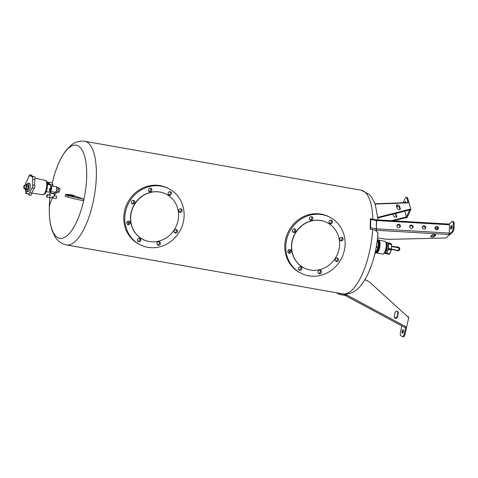<?xml version="1.0" encoding="UTF-8"?>
<svg xmlns="http://www.w3.org/2000/svg" width="478" height="478" viewBox="0 0 478 478"><rect width="100%" height="100%" fill="white"/><g stroke="black" fill="none" stroke-linecap="round" stroke-linejoin="round"><path stroke-width="0.72" d="M378.749 250.49A6.495 2.348 100 0 1 377.25 252.671M379.365 240.739A6.495 2.348 100 0 1 378.779 250.424M391.601 249.492L396.949 250.436A0.353 0.329 -66.9 0 1 396.961 250.448A1.804 1.673 -66.9 0 0 399.704 249.313A1.804 1.673 -66.9 0 0 397.612 247.317A0.353 0.329 -66.9 0 1 397.6 247.323L397.17 247.174L397.612 247.317M391.685 246.278L397.6 247.323M391.685 246.612L399.04 247.885L398.515 250.406L397.893 250.603L391.613 249.444M398.037 247.401L391.685 246.313M399.04 247.885L398.538 247.49M397.122 247.168L391.691 246.206L397.146 247.168M377.979 239.848A6.698 2.42 100 0 1 378.056 239.86A6.698 2.42 100 0 1 379.168 247.425A6.698 2.42 100 0 1 375.72 253.047A6.698 2.42 100 0 1 375.648 253.029M386.29 242.693L387.335 242.878A5.342 1.93 100 0 1 388.226 243.935A5.342 1.93 100 0 1 388.518 245.955A5.342 1.93 100 0 1 388.512 246.499A5.342 1.93 100 0 1 387.544 251.159A5.342 1.93 100 0 1 387.473 251.32A5.342 1.93 100 0 1 387.335 251.631A5.342 1.93 100 0 1 385.471 253.4L384.426 253.215M386.738 242.776A5.897 2.133 100 0 1 386.911 242.627L388.656 243.398A5.897 2.133 100 0 1 388.716 243.547A5.897 2.133 100 0 1 388.817 243.911L388.518 245.955M386.911 242.627L389.636 243.087L391.374 243.9A5.873 2.127 100 0 1 391.536 244.413L391.494 249.152A5.873 2.127 100 0 1 391.339 249.898L388.566 249.546L387.544 251.159M387.335 251.631L386.833 253.436A5.897 2.133 100 0 1 386.481 253.752L385.334 253.358M388.817 243.911L391.494 244.383L391.452 249.146A5.897 2.133 100 0 1 391.297 249.892L389.504 253.908A5.897 2.133 100 0 1 389.158 254.224L386.415 253.758M388.512 246.499L388.775 248.674A5.897 2.133 100 0 1 388.62 249.42L388.566 249.546M389.63 243.087L386.947 242.615M391.315 243.828L391.56 244.216A5.581 2.02 100 0 1 391.691 244.64L391.494 244.401M389.11 254.236L386.445 253.764L389.116 254.242M375.35 251.798L376.174 252.276L375.326 251.912M375.923 251.9L376.174 252.276A6.22 2.247 100 0 0 376.646 251.84L376.317 251.536A5.897 2.133 100 0 1 375.923 251.9M376.264 247.347L378.433 247.861L376.646 251.84M376.443 246.367L378.678 246.69A6.22 2.247 100 0 1 378.433 247.861M377.148 241.886L378.707 241.964L378.678 246.69M377.226 241.318L378.474 241.229A6.22 2.247 100 0 1 378.707 241.964M389.654 243.099L391.554 244.198M389.158 254.224L389.289 254.153A5.873 2.127 100 0 1 389.212 254.212L389.51 253.967A5.581 2.02 100 0 0 389.57 253.926L389.289 254.153A5.873 2.127 100 0 0 389.558 253.896L389.803 253.704A5.581 2.02 100 0 1 389.57 253.926M386.833 253.436L389.6 253.824L386.869 253.346M391.261 250.006L389.839 253.639M388.62 249.42L391.5 249.928M391.458 249.122L391.655 249.229A5.581 2.02 100 0 1 391.53 249.833M391.464 249.026L388.775 248.53M375.445 251.38L376.317 251.536L378.056 247.67A5.897 2.133 100 0 0 378.259 246.69L378.289 242.089A5.897 2.133 100 0 0 378.092 241.474L377.25 241.115M68.235 195.604A4.78 0.502 -167.6 0 1 65.528 194.534A4.78 0.502 -167.6 0 1 65.97 194.427A23.912 2.521 -167.6 0 1 71.628 194.815L83.692 199.129A23.912 2.521 -167.6 0 1 68.235 195.604L67.894 197.151A4.78 0.502 -167.6 0 1 65.187 196.088L65.528 194.534M72.053 196.279A3.346 0.353 -167.6 0 1 67.673 195.018A3.346 0.353 -167.6 0 1 69.812 195.108A3.346 0.353 -167.6 0 1 74.174 196.446A3.346 0.353 -167.6 0 1 72.053 196.279M83.692 199.129L83.351 200.676A23.912 2.521 -167.6 0 1 67.894 197.151M67.816 195.126A3.191 0.335 -167.6 0 1 69.83 195.293A3.191 0.335 -167.6 0 1 73.994 196.488M52.717 186.038L52.933 185.076L52.359 182.799M52.222 183.158L52.227 183.152A119.572 119.572 0 0 1 56.392 168.931L56.392 168.931C59.23 161.02 62.69 154.555 66.765 149.542L70.977 145.336C73.2 143.46 77.908 140.299 84.684 141.255A52.646 19.036 -80 0 1 96.377 173.705A52.646 19.036 -80 0 1 66.328 244.927C59.636 243.499 56.302 238.916 54.856 236.395L52.341 230.994C50.232 224.887 49.21 217.627 49.258 209.221L49.258 209.221A47.262 17.089 -80 0 0 67.84 235.015A47.262 17.089 -80 0 0 86.733 174.356A47.262 17.089 -80 0 0 76.247 145.228A47.262 17.089 -80 0 0 56.392 168.931M57.647 192.108L58.686 192.293A2.145 0.777 -80 0 0 59.905 189.509A2.145 0.777 -80 0 0 59.433 188.069L58.441 187.89M52.305 182.787A23.912 2.521 12.4 0 0 46.999 182.034M47.436 183.791A23.912 2.521 12.4 0 0 52.933 185.076M47.394 183.48A3.346 0.353 12.4 0 0 47.549 183.51A3.346 0.353 12.4 0 0 49.676 183.677A3.346 0.353 12.4 0 0 47.238 182.751M49.497 183.719A3.191 0.335 12.4 0 0 47.286 182.943M56.649 186.994L58.406 187.555L58.591 189.306L58.131 191.403L57.288 192.622L55.55 192.317M127.459 221.517L128.707 223.561M288.467 250.048L289.722 252.085M56.661 187.245L58.406 187.555M56.846 188.995L58.591 189.306M56.386 191.098L58.131 191.403M375.66 230.103A51.899 18.767 100 0 1 375.636 230.533L378.02 232.846L377.979 233.879M50.793 185.942L56.38 186.707L56.739 190.113L55.227 192.52L54.349 192.365M423.442 228.962L424.882 228.92M435.064 228.645L438.35 228.562M449.117 224.068L452.015 221.619A3.191 1.153 100 0 1 452.517 221.439A3.191 1.153 100 0 1 453.222 223.513L454.1 223.668L454.016 228.108A3.191 1.153 100 0 1 452.696 232.135L445.747 238.008L390.849 239.299A15.941 5.927 -178.9 0 1 382.687 238.719L377.638 237.823M377.901 217.317L410.016 209.221L410.895 209.376L407.692 198.215A3.191 1.153 100 0 0 407.125 197.48L406.246 197.324A3.191 1.153 100 0 1 406.814 198.059L407.692 198.215M407.585 202.959L408.194 202.863L406.814 198.059M399.238 206.962L399.572 206.239A1.757 0.974 25 0 0 398.013 204.931A1.757 0.974 25 0 0 396.376 205.211A1.757 0.974 25 0 0 396.352 205.671L397.081 208.205A1.757 0.974 25 0 0 398.646 209.513A1.757 0.974 25 0 0 400.283 209.233A1.757 0.974 25 0 0 400.301 208.778L399.966 209.495L399.238 206.962L396.346 205.636M399.572 206.239L400.301 208.778M377.961 217.938L409.682 209.944L410.016 209.221M449.027 224.146L449.469 224.791L449.308 233.079L448.83 234.507L451.818 231.979L452.696 232.135M449.469 224.791L376.497 220.525A1.117 0.406 -80 0 0 376.252 219.796L370.504 218.781A1.117 0.406 100 0 0 370.396 218.799L370.193 229.135L376.049 230.175L375.636 230.533M435.524 234.925L435.518 235.433A1.757 0.651 -178.9 0 0 435.661 235.182A1.757 0.651 -178.9 0 0 434.263 234.519A1.757 0.651 -178.9 0 0 432.297 234.865L430.714 236.198A1.757 0.651 -178.9 0 0 430.57 236.449A1.757 0.651 -178.9 0 0 431.963 237.118A1.757 0.651 -178.9 0 0 433.934 236.765L433.952 235.881L435.273 234.764M435.518 235.433L433.934 236.765M430.977 235.983L433.952 235.881M401.831 325.865L400.468 332.061A3.191 1.153 100 0 0 400.851 335.717L402.446 336.548A3.191 1.153 100 0 0 402.572 336.59L403.45 336.745A3.191 1.153 100 0 0 405.069 334.164L408.815 317.129L407.16 316.269M364.983 279.546L365.682 280M364.875 279.732L367.6 280.873A15.941 14.77 -62.5 0 1 370.498 282.898L407.937 316.974L408.815 317.129M345.702 294.113L345.917 294.729L339.201 293.247M397.326 311.226L397.971 312.971L397.116 316.842L394.864 318.187M346.06 294.101L345.917 294.729M402.201 326.062L345.23 295.452L405.183 327.615L405.804 326.677L404.197 334.008A3.191 1.153 100 0 1 402.572 336.59M364.834 279.797A15.941 14.77 -62.5 0 1 367.6 280.873M395.067 312.57L394.219 316.436A1.757 1.625 -62.5 0 0 395.019 318.276A1.757 1.625 -62.5 0 0 397.439 317.01L398.288 313.138A1.757 1.625 -62.5 0 0 397.493 311.298A1.757 1.625 -62.5 0 0 395.067 312.57M391.398 220.705L406.425 216.916L404.782 211.18M392.988 214.15L393.49 215.901C394.977 217.532 396.053 217.717 396.71 216.468L395.718 213.463M396.692 216.928L396.71 216.468L396.376 217.191A1.757 0.974 25 0 1 396.382 217.221M393.448 220.824L406.091 217.639L406.969 217.795L410.895 209.376M394.816 213.69A1.757 0.974 25 0 1 395.647 214.652L396.376 217.191M51.254 185.775L51.726 189.222L50.214 191.636L49.712 191.033M49.593 190.465L49.742 188.189M54.229 192.323C54.044 191.929 52.956 191.738 50.979 191.75L50.214 191.636M54.05 193.709L54.319 192.359M452.517 221.439L453.395 221.595A3.191 1.153 100 0 1 454.1 223.668M451.507 228.639A1.757 0.633 100 0 1 451.943 226.184M453.222 223.513L453.138 227.952A3.191 1.153 100 0 1 451.818 231.979M451.256 228.962A1.757 0.633 100 0 1 450.981 229.058A1.757 0.633 100 0 1 450.611 227.576A1.757 0.633 100 0 1 451.316 225.706A1.757 0.633 100 0 1 451.591 225.604A1.757 0.633 100 0 1 451.961 227.092A1.757 0.633 100 0 1 451.256 228.962M406.091 217.639L409.682 209.944M405.565 202.666A1.757 0.633 100 0 1 405.798 202.134M403.151 202.756A3.191 1.153 100 0 1 403.426 202.045L405.111 198.436A3.191 1.153 100 0 1 406.246 197.324M404.627 202.702A1.757 0.633 100 0 1 405.446 201.555A1.757 0.633 100 0 1 405.762 201.961A1.757 0.633 100 0 1 405.84 202.66M402.894 332.79A1.757 0.633 100 0 1 402.96 331.338A1.757 0.633 100 0 1 403.324 330.334M402.082 331.182A1.757 0.633 100 0 1 402.978 329.76A1.757 0.633 100 0 1 403.259 331.792A1.757 0.633 100 0 1 402.362 333.214A1.757 0.633 100 0 1 402.082 331.182M345.612 294.526L344.799 294.101M50.841 186.217L51.57 186.575L51.738 188.165L51.319 190.071L50.554 191.182L49.981 191.081M50.853 191.75L50.692 193.04L53.948 193.614M169.009 188.81L167.993 188.278A31.488 29.17 117.5 0 0 135.143 193.034A31.488 29.17 117.5 0 0 124.842 226.339A31.488 29.17 117.5 0 0 138.889 244.127L139.899 244.652A31.488 29.17 117.5 0 0 172.755 239.896A31.488 29.17 117.5 0 0 183.056 206.592A31.488 29.17 117.5 0 0 169.009 188.81A31.488 29.17 117.5 0 0 136.152 193.566A31.488 29.17 117.5 0 0 125.851 226.871A31.488 29.17 117.5 0 0 139.899 244.652M127.202 224.152A1.834 1.697 117.5 0 0 128.797 221.087M131.779 203.413A1.834 1.697 117.5 0 0 133.38 200.354M137.819 241.282A1.834 1.697 117.5 0 0 139.421 238.217M157.423 244.772A1.834 1.697 117.5 0 0 159.019 241.713M174.518 232.583A1.834 1.697 117.5 0 0 176.113 229.518M179.101 211.844A1.834 1.697 117.5 0 0 180.696 208.784M168.477 194.713A1.834 1.697 117.5 0 0 170.072 191.648M148.879 191.218A1.834 1.697 117.5 0 0 150.474 188.159M438.332 228.878L436.641 226.919L434.998 227.869M425.659 228.137L423.968 226.178L422.325 227.128M412.986 227.397L411.295 225.443L409.652 226.387M400.313 226.662L398.622 224.702L396.979 225.646M370.504 218.781A1.117 0.406 100 0 1 370.755 219.504L370.593 227.791A1.117 0.406 100 0 1 370.193 229.135M436.749 226.566A1.757 1.619 16.9 0 0 435.04 227.689A1.757 1.619 16.9 0 0 436.689 229.822A1.757 1.619 16.9 0 0 438.398 228.705A1.757 1.619 16.9 0 0 436.749 226.566M424.076 225.831A1.757 1.619 16.9 0 0 422.367 226.948A1.757 1.619 16.9 0 0 424.016 229.082A1.757 1.619 16.9 0 0 425.725 227.964A1.757 1.619 16.9 0 0 424.076 225.831M411.403 225.09A1.757 1.619 16.9 0 0 409.694 226.208A1.757 1.619 16.9 0 0 411.343 228.347A1.757 1.619 16.9 0 0 413.052 227.223A1.757 1.619 16.9 0 0 411.403 225.09M398.73 224.349A1.757 1.619 16.9 0 0 397.021 225.467A1.757 1.619 16.9 0 0 398.67 227.606A1.757 1.619 16.9 0 0 400.379 226.488A1.757 1.619 16.9 0 0 398.73 224.349M397.063 206.108A1.757 1.076 -34 0 1 396.734 206.992M396.453 206.018L397.367 206.359L396.979 207.834M393.872 321.557L391.739 320.421L393.872 321.557M383.464 315.964L381.33 314.829L383.464 315.964M373.055 310.371L370.922 309.236L373.055 310.371M362.647 304.779L360.514 303.644L362.647 304.779M340.061 293.695A1.117 0.406 100 0 1 339.535 294.442A1.117 0.406 100 0 1 339.488 294.43L336.506 292.877A1.117 0.406 100 0 1 336.398 292.745M50.865 186.45L51.57 186.575M50.441 187.938L51.738 188.165M50.017 189.844L51.319 190.071M50.626 192.777L50.112 192.939C52.622 193.739 54.092 193.996 54.528 193.721L54.086 193.542M54.265 195.687L54.528 193.721M330.005 217.311L328.995 216.785A31.488 29.17 117.5 0 0 296.133 221.553A31.488 29.17 117.5 0 0 285.85 254.876A31.488 29.17 117.5 0 0 299.891 272.633L300.901 273.159A31.488 29.17 117.5 0 0 333.764 268.391A31.488 29.17 117.5 0 0 344.046 235.068A31.488 29.17 117.5 0 0 330.005 217.311A31.488 29.17 117.5 0 0 297.143 222.079A31.488 29.17 117.5 0 0 286.86 255.407A31.488 29.17 117.5 0 0 300.901 273.159M288.204 252.683A1.834 1.697 117.5 0 0 289.799 249.624M292.763 231.944A1.834 1.697 117.5 0 0 294.364 228.884M298.846 269.801A1.834 1.697 117.5 0 0 300.441 266.742M318.45 273.273A1.834 1.697 117.5 0 0 320.045 270.213M335.532 261.066A1.834 1.697 117.5 0 0 337.127 258.001M340.091 240.326A1.834 1.697 117.5 0 0 341.692 237.261M329.456 223.202A1.834 1.697 117.5 0 0 331.051 220.143M309.852 219.731A1.834 1.697 117.5 0 0 311.447 216.671M127.596 221.41A1.834 1.697 117.5 0 0 127.656 224.511A1.834 1.697 117.5 0 0 129.418 224.355A1.834 1.697 117.5 0 0 129.353 221.254A1.834 1.697 117.5 0 0 127.596 221.41M132.693 203.927A1.834 1.697 117.5 0 0 133.936 200.521A1.834 1.697 117.5 0 0 131.474 201.596A1.834 1.697 117.5 0 0 132.693 203.927M137.443 239.711A1.834 1.697 117.5 0 0 138.279 241.641A1.834 1.697 117.5 0 0 140.807 240.315A1.834 1.697 117.5 0 0 139.97 238.391A1.834 1.697 117.5 0 0 137.443 239.711M157.256 244.551A1.834 1.697 117.5 0 0 159.975 244.67A1.834 1.697 117.5 0 0 159.574 241.88A1.834 1.697 117.5 0 0 157.256 244.551M175.426 233.091A1.834 1.697 117.5 0 0 176.669 229.685A1.834 1.697 117.5 0 0 174.213 230.766A1.834 1.697 117.5 0 0 175.426 233.091M181.311 212.047A1.834 1.697 117.5 0 0 181.252 208.952A1.834 1.697 117.5 0 0 179.489 209.107A1.834 1.697 117.5 0 0 179.555 212.202A1.834 1.697 117.5 0 0 181.311 212.047M171.465 193.745A1.834 1.697 117.5 0 0 170.628 191.821A1.834 1.697 117.5 0 0 168.101 193.148A1.834 1.697 117.5 0 0 168.937 195.072A1.834 1.697 117.5 0 0 171.465 193.745M151.651 188.906A1.834 1.697 117.5 0 0 148.933 188.786A1.834 1.697 117.5 0 0 149.333 191.576A1.834 1.697 117.5 0 0 151.651 188.906M46.211 191.642L48.648 192.054C50.196 193.076 51.851 185.53 50.226 184.902L47.495 184.394M51.893 197.336L52.407 197.814L51.827 197.366M49.581 194.743L50.31 194.731L49.682 197.575L50.537 197.82C53.112 196.924 54.319 196.135 54.145 195.454L54.564 195.914L56.739 196.297L54.229 195.735M288.598 249.946A1.834 1.697 117.5 0 0 288.664 253.041A1.834 1.697 117.5 0 0 290.421 252.886A1.834 1.697 117.5 0 0 290.355 249.791A1.834 1.697 117.5 0 0 288.598 249.946M293.677 232.457A1.834 1.697 117.5 0 0 294.92 229.052A1.834 1.697 117.5 0 0 292.458 230.127A1.834 1.697 117.5 0 0 293.677 232.457M298.463 268.236A1.834 1.697 117.5 0 0 299.3 270.16A1.834 1.697 117.5 0 0 301.833 268.833A1.834 1.697 117.5 0 0 300.997 266.909A1.834 1.697 117.5 0 0 298.463 268.236M318.282 273.052A1.834 1.697 117.5 0 0 321.001 273.171A1.834 1.697 117.5 0 0 320.601 270.381A1.834 1.697 117.5 0 0 318.282 273.052M336.446 261.574A1.834 1.697 117.5 0 0 337.683 258.168A1.834 1.697 117.5 0 0 335.227 259.249A1.834 1.697 117.5 0 0 336.446 261.574M342.314 240.524A1.834 1.697 117.5 0 0 342.248 237.429A1.834 1.697 117.5 0 0 340.485 237.584A1.834 1.697 117.5 0 0 340.551 240.685A1.834 1.697 117.5 0 0 342.314 240.524M332.443 222.234A1.834 1.697 117.5 0 0 331.607 220.31A1.834 1.697 117.5 0 0 329.079 221.637A1.834 1.697 117.5 0 0 329.91 223.561A1.834 1.697 117.5 0 0 332.443 222.234M312.624 217.418A1.834 1.697 117.5 0 0 309.905 217.305A1.834 1.697 117.5 0 0 310.312 220.089A1.834 1.697 117.5 0 0 312.624 217.418M166.284 194.223A25.43 23.553 117.5 0 0 166.207 194.182A25.43 23.553 117.5 0 0 139.678 198.023A25.43 23.553 117.5 0 0 131.354 224.917A25.43 23.553 117.5 0 0 142.701 239.281A25.43 23.553 117.5 0 0 142.779 239.323M52.407 197.814L53.088 198.059L53.428 196.53M56.739 196.297L56.225 198.615L53.088 198.059M50.31 194.731L49.491 195.132L49.15 194.952L49.73 194.671M49.491 195.132L47.316 194.743L46.808 197.067L46.468 196.888L46.981 194.57L49.15 194.952M49.682 197.575L46.808 197.067M327.287 222.73A25.43 23.553 117.5 0 0 327.209 222.688A25.43 23.553 117.5 0 0 300.668 226.536A25.43 23.553 117.5 0 0 292.363 253.448A25.43 23.553 117.5 0 0 303.703 267.788A25.43 23.553 117.5 0 0 303.781 267.829M131.516 225.001A25.43 23.553 117.5 0 0 142.862 239.364A25.43 23.553 117.5 0 0 169.391 235.523A25.43 23.553 117.5 0 0 177.708 208.623A25.43 23.553 117.5 0 0 166.368 194.265A25.43 23.553 117.5 0 0 139.833 198.107A25.43 23.553 117.5 0 0 131.516 225.001M46.981 194.57L47.316 194.743M292.524 253.531A25.43 23.553 117.5 0 0 303.859 267.871A25.43 23.553 117.5 0 0 330.4 264.017A25.43 23.553 117.5 0 0 338.705 237.106A25.43 23.553 117.5 0 0 327.364 222.772A25.43 23.553 117.5 0 0 300.823 226.62A25.43 23.553 117.5 0 0 292.524 253.531M42.369 194.546C45.398 196.613 48.69 181.646 45.464 180.451L45.745 180.553C49.007 181.21 47.465 195.269 42.685 194.648L31.757 193.136M32.743 176.418L34.84 176.794L35.145 177.858L34.757 179.465L32.707 179.101L32.743 176.418L32.128 177.081L31.19 175.994L30.03 175.988L29.684 174.823L31.811 175.217L32.086 176.095M31.19 175.994L33.538 176.555M34.757 179.465L34.643 185.303C35.157 186.707 34.93 187.729 33.968 188.368L31.757 193.112L31.429 194.749L30.849 195.341L28.8 194.976L31.918 188.003L33.968 188.368M25.687 190.059L25.734 193.381L26.35 192.718L27.282 193.805L28.441 194.068M29.684 174.823L26.565 181.765M26.559 181.795C25.597 182.435 25.376 183.45 25.884 184.855M34.643 185.303L32.594 184.944L32.707 179.101M31.918 188.003C32.88 187.364 33.107 186.348 32.594 184.944M31.757 193.112L29.708 192.748M27.282 193.805L28.447 193.811L28.8 194.976M25.657 189.862L26.368 191.391C28.13 192.592 30.048 183.881 28.172 183.182L29.564 183.427C31.434 184.149 29.528 192.807 27.76 191.636M28.005 183.128L26.625 184.341M26.368 191.391L27.921 191.69M26.332 184.287L27.867 184.562L28.381 186.354L27.784 189.097L26.666 190.041L25.125 189.766L26.242 188.822L26.846 186.085L26.332 184.287L25.215 185.231M24.796 188.607L25.125 189.766M28.381 186.354L26.846 186.085M27.784 189.097L26.242 188.822M23.9 188.434C24.892 187.705 25.137 186.581 24.641 185.076C23.649 185.805 23.398 186.928 23.9 188.434L25.364 188.696C26.356 187.962 26.601 186.844 26.105 185.333L25.961 185.309M24.641 185.076L26.033 185.309M384.975 251.524A6.495 2.348 100 0 1 382.537 254.051L383.942 253.609A6.31 2.282 -80 0 0 385.352 251.482A6.31 2.282 100 0 0 385.973 242.155L384.802 241.259A6.495 2.348 100 0 1 386.242 244.987A6.495 2.348 100 0 1 384.975 251.524M378.666 250.496A6.656 2.408 100 0 1 376.168 253.089C377.118 253.149 377.99 252.276 378.779 250.46C380.876 246.236 379.998 239.364 378.486 239.98A6.656 2.408 100 0 1 379.962 243.798A6.656 2.408 100 0 1 378.666 250.496M383.942 253.609L384.676 253.005A5.527 2.002 -80 0 0 385.913 251.147A5.527 2.002 -80 0 0 386.457 242.973L385.973 242.155M391.661 249.187L396.86 250.251M396.865 250.424L396.931 250.466A1.834 1.703 -66.9 0 0 397.32 250.699C399.823 250.436 400.301 249.313 398.754 247.323A1.834 1.703 -66.9 0 1 397.666 250.801A1.834 1.703 -66.9 0 1 397.32 250.699L396.597 250.394A1.834 1.703 -66.9 0 1 396.531 250.364L396.597 250.394M396.638 247.078A1.834 1.703 -66.9 0 1 398.037 247.018L398.754 247.323A1.834 1.703 -66.9 0 0 397.594 247.287L397.457 247.299M386.302 242.716A5.342 1.93 100 0 1 386.29 251.105A5.342 1.93 100 0 1 384.443 253.197M398.515 250.406L397.152 250.221M377.411 239.854L377.907 239.837A6.698 2.42 100 0 1 379.018 247.401A6.698 2.42 100 0 1 375.577 253.023L375.72 253.047M377.381 240.087A6.375 2.306 100 0 1 378.618 247.299A6.375 2.306 100 0 1 375.164 252.605M377.303 240.727L378.474 241.229M391.321 243.828L388.602 243.344M388.656 243.398L391.333 243.87A5.897 2.133 100 0 1 391.494 244.383L391.536 244.413M391.506 244.503L388.811 244.025M388.775 248.674L391.494 249.152M391.303 250.018L389.606 253.812M391.548 244.521L391.506 249.038M49.861 197.629A119.572 119.572 0 0 0 49.258 209.161A119.572 48.135 0.2 0 1 49.258 209.161A119.572 48.135 0.2 0 1 52.634 197.886M54.331 195.377A119.572 48.135 0.2 0 1 56.715 192.52M84.684 141.255L361.207 190.214A52.646 19.036 100 0 1 372.858 219.193M372.667 229.577A52.646 19.036 100 0 1 362.073 274.611A52.646 19.036 100 0 1 342.846 293.892L66.328 244.927M378.02 232.846A47.262 17.089 100 0 1 371.137 266.21L371.137 266.21A47.262 17.089 100 0 1 368.55 272.609M408.194 202.863L375.158 204.058M448.83 234.507L376.425 230.282L376.568 228.837L449.308 233.079M375.989 230.235A1.912 0.711 -178.9 0 0 376.425 230.282M345.086 294.113L345.636 294.406M345.953 294.579A1.912 1.775 -62.5 0 1 346.341 294.729L405.804 326.677M404.197 334.008L405.069 334.164M375.941 230.157A1.117 0.406 -80 0 0 376.341 228.807L376.724 220.549L376.67 219.844L376.252 219.796A1.117 0.406 -80 0 0 376.138 219.82M453.138 227.952L454.016 228.108M397.439 317.01L397.116 316.842M397.971 312.971L398.288 313.138M339.577 294.448L345.236 295.446A1.117 0.406 -80 0 0 345.277 295.464A1.117 0.406 -80 0 0 345.809 294.711M345.307 295.464A0.795 0.741 -62.5 0 1 345.439 295.518A1.117 0.418 -61.8 0 0 346.341 294.729M405.183 327.615L345.427 295.512M395.647 214.652L395.981 213.935M370.593 227.791L376.341 228.807L376.497 220.525L370.755 219.504M376.748 253.029L382.537 254.051M379.012 240.231L384.802 241.259M396.626 247.078L398.037 247.018M375.111 252.832L375.577 253.023M50.608 191.702A119.572 119.572 0 0 0 50.453 192.765M378.104 219.928L375.176 204.118L371.466 196.93L369.363 194.51L361.207 190.214M342.846 293.892C352.746 295.32 361.29 288.282 368.484 272.771L371.137 266.21A119.572 119.572 0 0 0 377.984 233.838M449.2 224.074L376.67 219.844M407.949 202.582L375.051 203.771M339.535 294.442L345.433 295.512M49.569 194.66L49.975 192.813M45.219 180.361L35.121 178.18M26.989 193.602L25.734 193.381"/></g></svg>
